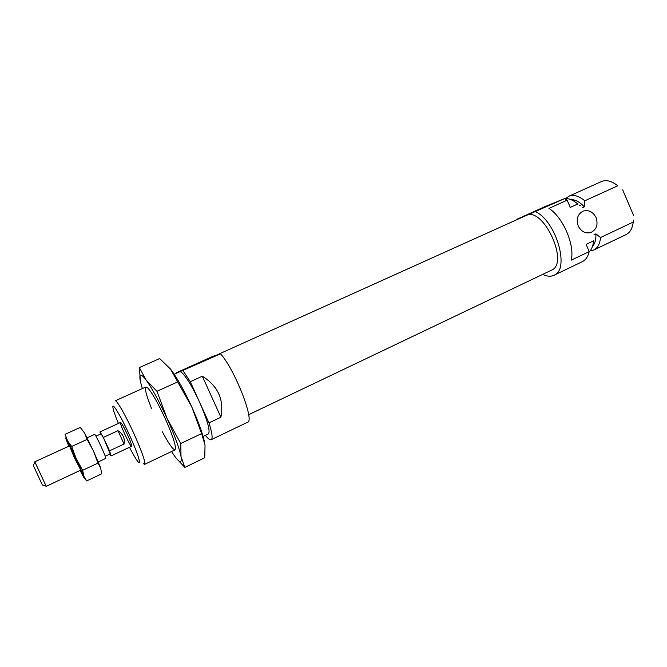 <?xml version="1.0" encoding="UTF-8"?>
<svg xmlns="http://www.w3.org/2000/svg" width="667" height="667" viewBox="0 0 667 667"><rect width="100%" height="100%" fill="white"/><g stroke="black" fill="none" stroke-linecap="round" stroke-linejoin="round"><path stroke-width="1" d="M84.459 478.197L86.668 480.924L83.809 476.08L82.666 470.293L76.28 458.813L83.809 476.08C84.984 479.273 84.526 478.906 82.425 474.971L80.115 470.427M68.859 446.181L66.442 440.345C65.124 436.893 65.474 437.018 67.492 440.737L76.28 458.813L71.677 446.49L67.492 440.737L65.141 434.3L80.265 427.422L84.517 432.958L87.077 439.411L93.413 450.85L97.982 463.098L82.666 470.293M74.32 457.604L69.593 446.081C70.819 447.54 80.332 468.051 80.657 469.935L74.32 457.604M87.077 439.411L71.677 446.49M97.982 463.098L100.7 468.109L101.642 473.828L86.668 480.924M84.517 432.958L93.413 450.85L100.7 468.109M95.923 436.185L100.909 433.892C101.642 434.367 103.493 437.777 106.462 444.122L109.546 450.825L111.122 455.886L109.755 454.094M100.475 434.092L99.983 431.891L103.385 437.419L110.188 453.885L105.219 456.22M103.385 437.419L117.951 430.69L124.07 444.039C125.054 438.361 123.011 433.917 117.951 430.69M109.546 450.825L124.07 444.039M34.884 461.939L33.383 465.633L42.346 484.959L46.14 486.201M69.426 445.923L34.826 461.806L46.206 486.335L80.674 470.168M87.102 437.802L94.589 434.367C95.231 433.283 106.987 458.621 105.745 458.412L98.291 461.906M517.25 219.51L564.532 198.633L567.175 200.167L548.949 208.404C563.09 217.342 575.021 245.164 571.21 260.18L589.219 251.584C587.994 256.653 585.643 260.038 582.183 261.739L553.985 275.271C550.725 276.755 546.965 276.463 542.713 274.379M535.601 211.681C556.461 221.436 570.085 269.86 553.985 275.271M517.367 219.043L545.489 206.37L564.532 198.633C568.634 198.182 573.053 199.967 577.789 204.002L570.285 207.42L567.175 200.167M589.219 251.584L586.126 244.364L593.572 240.837C593.163 245.756 591.704 249.391 589.186 251.751M554.694 202.626L564.507 198.633M575.504 202.193L577.789 204.002M594.005 234.776L595.931 233.867C596.115 239.453 594.964 243.647 592.479 246.44M582.424 207.729L584.359 206.845C579.648 201.901 575.104 199.475 570.727 199.55M595.931 233.867L600.525 237.544C599.925 243.889 597.682 248.041 593.797 250L590.012 250.9M565.716 198.549L568.851 196.24C573.503 194.322 578.814 195.848 584.801 200.809L584.359 206.845M600.525 237.544L633.225 222.061C632.458 228.406 630.048 232.6 625.979 234.642L593.797 250M584.801 200.809L617.775 185.776C611.689 180.965 606.22 179.565 601.359 181.582L568.851 196.24M633.225 222.061L633.408 220.085M616.9 185.084L617.775 185.776M633.633 215.574L622.678 189.828M535.409 211.122L548.649 205.486L535.409 211.122M596.073 217.617C593.021 211.781 588.719 209.605 583.183 211.097C577.655 214.074 576.005 219.009 578.214 225.913C581.207 231.641 585.426 233.834 590.87 232.5C596.565 229.59 598.299 224.629 596.073 217.617M142.354 388.578L140.487 381.807C138.761 373.537 140.629 372.936 146.098 380.015C152.084 388.369 159.046 401.142 166.983 418.317C174.696 435.484 179.373 448.249 181.015 456.612C182.033 463.723 179.673 463.223 173.929 455.111L171.552 451.501M176.588 458.654L184.859 467.4L181.015 456.612L180.757 443.505L166.983 418.317L156.97 391.296L146.098 380.015L139.345 367.567L140.487 381.807M151.434 408.271C145.173 392.329 143.855 385.468 147.474 387.669C151.726 392.046 157.612 402.276 165.116 418.359C171.619 432.925 175.104 442.863 175.546 448.174C174.896 452.368 170.502 446.923 162.381 431.849M139.345 367.567L159.663 358.563L170.502 369.059L191.721 406.812L201.617 433.575L205.036 445.072L204.761 457.754L184.859 467.4M201.617 433.575L180.757 443.505M178.064 381.716L156.97 391.296M170.86 369.518C177.097 377.755 184.05 390.195 191.721 406.812C198.274 421.419 202.526 433.116 204.486 441.904M205.361 435.359C208.071 438.736 210.005 440.187 211.172 439.711L247.524 422.278C255.061 421.344 234.634 369.051 220.527 353.818L212.498 356.486L176.421 372.745L176.505 373.178M220.527 353.818L174.22 374.212M202.326 376.221L220.894 417.225C224.22 399.708 218.026 386.043 202.326 376.221L190.287 381.716L183.066 370.719M220.894 417.225L208.954 422.878C212.189 432.983 212.923 438.594 211.172 439.711M203.101 436.443L208.396 433.917C210.497 431.115 207.57 420.585 199.633 402.318L208.954 422.878M190.287 381.716L199.633 402.318C191.854 385.017 182.233 370.452 179.673 371.752L176.421 372.745M143.58 463.773L144.656 464.332C145.614 462.031 141.938 451.592 133.625 432.991C125.471 415.091 116.542 399.625 115.191 400.825L145.898 386.985M129.456 447.29C133.508 455.127 136.46 460.022 138.294 461.981C141.687 465.641 137.269 451.968 129.323 434.742C120.935 416.3 112.181 401.817 112.881 407.203C113.19 409.872 115.024 415.283 118.392 423.437M127.43 434.517C123.879 426.955 121.586 422.928 120.56 422.444C118.984 422.545 130.524 447.407 131.624 446.273C131.941 445.381 130.549 441.462 127.43 434.517M200.959 362.398L189.353 367.325L200.959 362.398M216.375 355.203L526.038 215.549C543.055 205.861 569.801 263.49 551.409 270.227L248.641 414.716M98.858 463.282L98.974 464.532M86.418 436.476L85.976 436.026M111.122 455.886L131.624 446.273M99.983 431.891L120.56 422.444M580.49 205.803L578.981 204.902M175.054 449.825L144.656 464.332"/></g></svg>
